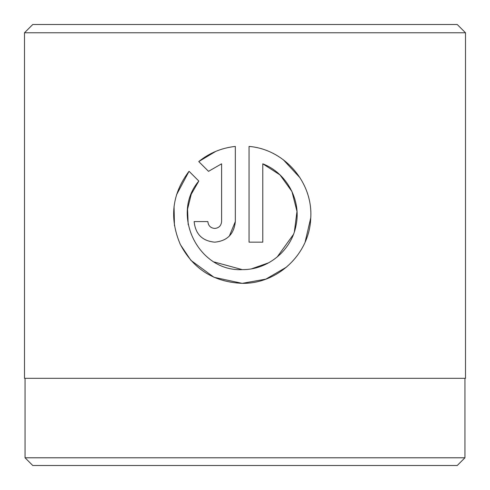 <?xml version="1.0" encoding="UTF-8"?>
<svg xmlns="http://www.w3.org/2000/svg" width="490" height="490" viewBox="0 0 490 490"><rect width="100%" height="100%" fill="white"/><g stroke="black" fill="none" stroke-linecap="round" stroke-linejoin="round"><path stroke-width="0.73" d="M25.051 378.323L25.051 457.783L464.949 457.783L464.949 378.323M187.578 209.052L191.247 194.236L198.818 181.049C170.22 214.381 198.321 271.895 242.189 269.616L214.308 262.009M188.178 224.573L187.572 209.12M242.189 269.616C267.908 270.033 291.617 250.353 296.076 225.222C301.405 200.055 286.613 172.97 262.775 163.813L262.775 242.164L249.049 242.164L249.049 146.424C284.555 149.297 313.165 182.556 310.733 218.124C309.631 253.746 277.891 283.998 242.189 283.343L265.868 279.129L286.534 267.087M305.117 242.097L310.746 217.897M300.088 177.864L283.33 159.783M214.736 228.438C210.59 228.046 208.305 225.761 207.87 221.578C208.299 225.761 210.59 228.046 214.736 228.438C218.883 228.046 221.174 225.755 221.596 221.578L221.596 163.813L208.52 171.341L198.756 161.571C209.322 152.99 221.511 147.943 235.323 146.424L235.323 221.578C234.061 234.11 227.195 240.97 214.736 242.164C202.29 241 195.424 234.14 194.144 221.578L207.87 221.578M229.351 236.076L235.323 221.578M464.949 457.783L457.231 465.5L32.769 465.5L25.051 457.783M32.769 24.5L457.231 24.5L465.5 32.769L24.5 32.769L32.769 24.5M191.026 260.453L214.038 277.309L242.189 283.343C213.891 282.124 193.244 269.102 180.246 244.265C169.136 218.142 172.07 193.813 189.048 171.28L198.818 181.049M465.5 32.769L465.5 378.323L24.5 378.323L24.5 32.769M208.52 171.341L221.596 163.813M215.759 151.373L198.756 161.571M189.048 171.28L176.504 194.818M174.06 206.413L174.44 225.67M180.577 244.945L190.812 260.214M262.775 163.813L279.986 174.893L291.936 191.48L296.989 211.374L294.386 231.739M293.394 234.526L277.132 257.06M268.728 262.775L251.633 268.796"/></g></svg>
